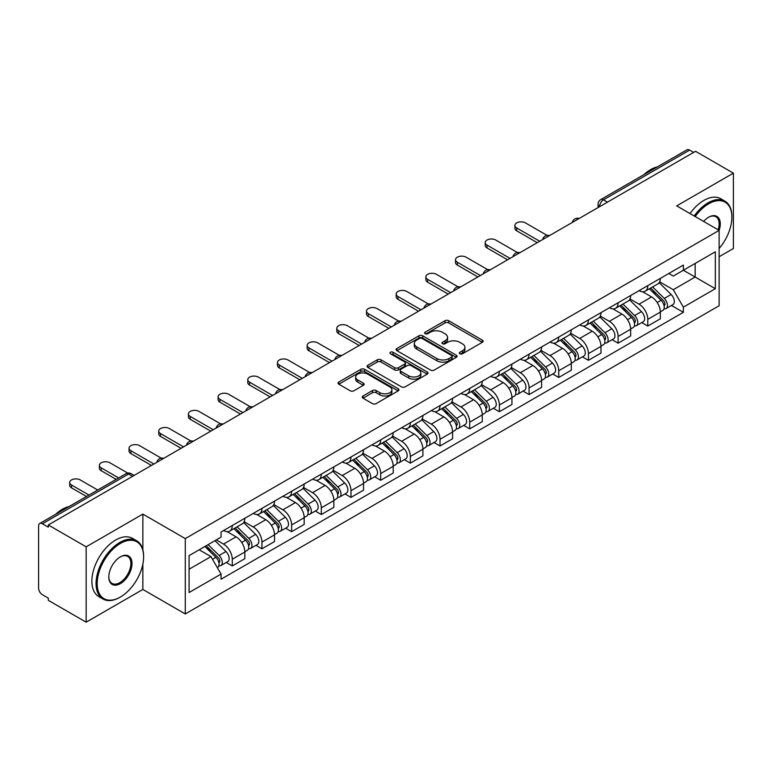 <?xml version="1.0" encoding="UTF-8"?>
<svg xmlns="http://www.w3.org/2000/svg" width="772" height="772" viewBox="0 0 772 772"><rect width="100%" height="100%" fill="white"/><g stroke="black" fill="none" stroke-linecap="round" stroke-linejoin="round"><path stroke-width="1.16" d="M459.871 353.759A1.853 1.071 0 0 0 462.486 353.759L482.326 342.305A2.644 1.525 0 0 0 483.098 341.224A2.644 1.525 0 0 0 482.326 340.153L448.715 320.747A2.644 1.525 0 0 0 444.981 320.747L425.14 332.201A1.853 1.071 0 0 0 424.6 332.954A1.853 1.071 0 0 0 425.14 333.707A1.853 1.071 0 0 0 427.756 333.707L430.322 332.221A8.453 4.883 0 0 1 442.269 332.221L445.068 333.842A8.453 4.883 0 0 1 447.548 337.296A8.453 4.883 0 0 1 445.068 340.742L442.501 342.228A1.853 1.071 0 0 0 441.96 342.98A1.853 1.071 0 0 0 442.501 343.733A1.853 1.071 0 0 0 445.116 343.733L447.683 342.257A8.453 4.883 0 0 1 459.639 342.257L462.438 343.868A8.453 4.883 0 0 1 464.918 347.323A8.453 4.883 0 0 1 462.438 350.768L459.871 352.254A1.853 1.071 0 0 0 459.33 353.007A1.853 1.071 0 0 0 459.871 353.759L459.871 352.254M362.994 395.997A2.644 1.525 0 0 0 362.222 397.078A2.644 1.525 0 0 0 362.994 398.159L372.432 403.602A2.644 1.525 0 0 0 376.167 403.602L398.198 390.873A2.644 1.525 0 0 0 398.97 389.802A2.644 1.525 0 0 0 398.198 388.721L364.587 369.315A2.644 1.525 0 0 0 360.852 369.315L338.812 382.034A2.644 1.525 0 0 0 338.039 383.115A2.644 1.525 0 0 0 338.812 384.195L350.208 390.767A2.644 1.525 0 0 0 353.943 390.767L363.371 385.325A2.644 1.525 0 0 0 364.143 384.244A2.644 1.525 0 0 0 363.371 383.173L357.725 379.911A7.064 4.082 0 0 1 355.651 377.025A7.064 4.082 0 0 1 360.013 373.252A7.064 4.082 0 0 1 367.713 374.14L389.841 386.917A7.064 4.082 0 0 1 391.915 389.802A7.064 4.082 0 0 1 387.554 393.566A7.064 4.082 0 0 1 379.853 392.687L376.167 390.555A2.644 1.525 0 0 0 372.432 390.555L362.994 395.997L362.994 398.159M185.28 538.595L142.859 514.094L86.165 546.827L48.298 524.97L695.543 151.293L733.4 173.15L676.706 205.883L719.128 230.374L185.28 538.595L185.28 613.943L719.128 305.731L719.128 230.374A16.415 9.476 -60 0 0 708.667 217.202L708.667 217.202A16.415 9.476 -60 0 0 703.63 221.429M430.506 370.068A2.644 1.525 0 0 0 434.24 370.068L456.281 357.349A2.644 1.525 0 0 0 457.053 356.268A2.644 1.525 0 0 0 456.281 355.188L422.66 335.781A2.644 1.525 0 0 0 418.926 335.781L396.895 348.51A2.644 1.525 0 0 0 396.113 349.581A2.644 1.525 0 0 0 396.895 350.662L430.506 370.068M391.192 354.165A1.853 1.071 0 0 1 393.064 354.425L393.064 352.225L427.234 371.959A2.644 1.525 0 0 1 428.006 373.03A2.644 1.525 0 0 1 427.234 374.111L405.203 386.83A2.644 1.525 0 0 1 401.469 386.83L367.848 367.424L367.848 365.272A2.644 1.525 0 0 0 367.076 366.353A2.644 1.525 0 0 0 367.848 367.424M367.848 365.272L377.286 359.829A2.644 1.525 0 0 1 381.021 359.829L394.646 367.694A2.644 1.525 0 0 0 398.381 367.694L404.644 364.085A2.644 1.525 0 0 0 405.416 363.004A2.644 1.525 0 0 0 404.644 361.933L390.449 353.73A1.853 1.071 0 0 1 389.908 352.978A1.853 1.071 0 0 1 391.047 351.993A1.853 1.071 0 0 1 393.064 352.225M86.165 546.827L86.165 622.184L48.298 600.327L48.298 598.126L42.402 594.72A5.385 3.107 -120 0 1 38.6 588.129L38.6 525.964A5.385 3.107 -120 0 1 39.71 523.493L125.894 473.738A5.385 3.107 60 0 1 128.586 474.008L42.402 523.763A5.385 3.107 -120 0 0 39.71 523.493M719.128 256.738L733.4 248.507L733.4 173.15M86.165 622.184L142.859 589.451L185.28 613.943M48.298 524.97L48.298 527.17L42.402 523.763M607.458 202.148L603.463 199.842A5.385 3.107 60 0 0 600.77 199.572L686.955 149.816A5.385 3.107 60 0 1 689.637 150.086L603.463 199.842A5.385 3.107 120 0 0 599.651 206.433L599.651 206.655M693.642 152.393L689.637 150.086M647.785 285.63A12.381 7.141 60 0 1 645.228 291.189L657.783 283.932A12.381 7.141 -120 0 0 660.34 278.383M629.962 298.957L639.033 304.187A12.381 7.141 60 0 1 647.785 319.347L660.34 312.1A12.381 7.141 -120 0 0 651.587 296.94L642.603 291.758M660.34 312.1L660.34 318.797L647.785 326.054L641.764 322.571M645.228 291.189A12.381 7.141 60 0 1 639.129 290.629M647.785 319.347L647.785 326.054M618.111 302.769A12.381 7.141 60 0 1 615.545 308.317L628.099 301.07A12.381 7.141 -120 0 0 630.666 295.512M612.09 339.709L618.111 343.183L630.666 335.936L630.666 329.239A12.381 7.141 -120 0 0 621.914 314.079L612.929 308.887M615.545 308.317A12.381 7.141 60 0 1 609.455 307.758M600.288 316.095L609.359 321.326A12.381 7.141 60 0 1 618.111 336.486L618.111 343.183M588.428 319.897A12.381 7.141 60 0 1 585.861 325.456L598.425 318.209A12.381 7.141 -120 0 0 600.983 312.65M582.406 356.847L588.428 360.321L600.983 353.074L600.983 346.367A12.381 7.141 -120 0 0 592.23 331.217L583.246 326.025M585.861 325.456A12.381 7.141 60 0 1 579.772 324.896M570.604 333.224L579.676 338.464A12.381 7.141 60 0 1 588.428 353.624L588.428 360.321M558.745 337.036A12.381 7.141 60 0 1 556.187 342.594L568.742 335.337A12.381 7.141 -120 0 0 571.309 329.789M552.733 373.976L558.745 377.46L571.309 370.203L571.309 363.506A12.381 7.141 -120 0 0 562.556 348.346L553.563 343.164M556.187 342.594A12.381 7.141 60 0 1 550.089 342.035M540.931 350.363L550.002 355.593A12.381 7.141 60 0 1 558.745 370.753L558.745 377.46M529.071 354.174A12.381 7.141 60 0 1 526.504 359.723L539.059 352.476A12.381 7.141 -120 0 0 541.626 346.917M523.049 391.115L529.071 394.588L541.626 387.341L541.626 380.644A12.381 7.141 -120 0 0 532.873 365.484L523.889 360.292M526.504 359.723A12.381 7.141 60 0 1 520.415 359.163M511.247 367.501L520.318 372.731A12.381 7.141 60 0 1 529.071 387.891L529.071 394.588M499.387 371.303A12.381 7.141 60 0 1 496.83 376.861L509.385 369.614A12.381 7.141 -120 0 0 511.942 364.056M493.366 408.253L499.387 411.727L511.942 404.48L511.942 397.773A12.381 7.141 -120 0 0 503.199 382.623L494.205 377.431M496.83 376.861A12.381 7.141 60 0 1 490.731 376.302M481.574 384.63L490.635 389.87A12.381 7.141 60 0 1 499.387 405.03L499.387 411.727M469.714 388.441A12.381 7.141 60 0 1 467.147 394L479.702 386.743A12.381 7.141 -120 0 0 482.268 381.194M463.692 425.382L469.714 428.865L482.268 421.608L482.268 414.911A12.381 7.141 -120 0 0 473.516 399.751L464.532 394.569M467.147 394A12.381 7.141 60 0 1 461.058 393.44M451.89 401.768L460.961 406.998A12.381 7.141 60 0 1 469.714 422.159L469.714 428.865M440.03 405.58A12.381 7.141 60 0 1 437.463 411.129L450.028 403.881A12.381 7.141 -120 0 0 452.585 398.323M434.009 442.52L440.03 445.994L452.585 438.747L452.585 432.05A12.381 7.141 -120 0 0 443.832 416.89L434.848 411.698M437.463 411.129A12.381 7.141 60 0 1 431.374 410.569M422.207 418.906L431.278 424.137A12.381 7.141 60 0 1 440.03 439.297L440.03 445.994M410.347 422.709A12.381 7.141 60 0 1 407.79 428.267L420.344 421.02A12.381 7.141 -120 0 0 422.911 415.461M404.335 459.658L410.357 463.132L422.911 455.885L422.911 449.179A12.381 7.141 -120 0 0 414.159 434.028L405.165 428.836M407.79 428.267A12.381 7.141 60 0 1 401.701 427.707M392.533 436.035L401.604 441.275A12.381 7.141 60 0 1 410.357 456.435L410.357 463.132M380.673 439.847A12.381 7.141 60 0 1 378.106 445.405L390.671 438.149A12.381 7.141 -120 0 0 393.228 432.6M374.652 476.787L380.673 480.271L393.228 473.014L393.228 466.317A12.381 7.141 -120 0 0 384.475 451.157L375.491 445.975M378.106 445.405A12.381 7.141 60 0 1 372.017 444.846M362.85 453.174L371.921 458.404A12.381 7.141 60 0 1 380.673 473.564L380.673 480.271M350.99 456.985A12.381 7.141 60 0 1 348.433 462.534L360.987 455.287A12.381 7.141 -120 0 0 363.554 449.729M344.978 493.926L350.99 497.4L363.554 490.152L363.554 483.455A12.381 7.141 -120 0 0 354.802 468.295L345.808 463.103M348.433 462.534A12.381 7.141 60 0 1 342.334 461.974M333.176 470.312L342.237 475.542A12.381 7.141 60 0 1 350.99 490.702L350.99 497.4M321.316 474.114A12.381 7.141 60 0 1 318.749 479.673L331.304 472.425A12.381 7.141 -120 0 0 333.871 466.867M315.294 511.064L321.316 514.538L333.871 507.291L333.871 500.584A12.381 7.141 -120 0 0 325.118 485.434L316.134 480.242M318.749 479.673A12.381 7.141 60 0 1 312.66 479.113M303.493 487.441L312.563 492.681A12.381 7.141 60 0 1 321.316 507.841L321.316 514.538M291.633 491.253A12.381 7.141 60 0 1 289.075 496.811L301.63 489.554A12.381 7.141 -120 0 0 304.187 484.005M285.611 528.193L291.633 531.676L304.187 524.42L304.187 517.722A12.381 7.141 -120 0 0 295.444 502.562L286.451 497.38M289.075 496.811A12.381 7.141 60 0 1 282.977 496.251M273.819 504.579L282.88 509.809A12.381 7.141 60 0 1 291.633 524.97L291.633 531.676M261.959 508.391A12.381 7.141 60 0 1 259.392 513.94L271.947 506.693A12.381 7.141 -120 0 0 274.514 501.134M255.937 545.331L261.959 548.805L274.514 541.558L274.514 534.861A12.381 7.141 -120 0 0 265.761 519.701L256.777 514.509M259.392 513.94A12.381 7.141 60 0 1 253.303 513.38M244.135 521.718L253.206 526.948A12.381 7.141 60 0 1 261.959 542.108L261.959 548.805M232.275 525.52A12.381 7.141 60 0 1 229.709 531.078L242.273 523.831A12.381 7.141 -120 0 0 244.83 518.273M226.254 562.47L232.275 565.944L244.83 558.696L244.83 551.99A12.381 7.141 -120 0 0 236.078 536.839L227.093 531.647M229.709 531.078A12.381 7.141 60 0 1 223.619 530.518M216.295 539.908L223.523 544.086A12.381 7.141 60 0 1 232.275 559.246L232.275 565.944M668.813 273.491L673.281 276.077L715.326 251.797L695.157 263.445L695.157 277.061L673.281 289.693L659.645 281.819M189.092 569.234L210.968 556.602L221.053 574.069L189.092 592.529L189.092 555.618L221.053 537.167L221.053 532.004L683.365 265.085L683.365 270.248L715.326 288.709L683.365 307.159L673.281 289.693M715.326 251.797L715.326 288.709M221.053 574.069L221.053 579.232L683.365 312.322L683.365 307.159M142.859 514.094L142.859 549.712M142.859 564.071L142.859 589.451M210.968 556.602L199.176 549.799M671.447 305.442L683.365 312.322M460.614 354.02L462.438 352.968A8.453 4.883 0 0 0 464.918 349.513L464.918 347.323M447.548 337.296L447.548 339.487A8.453 4.883 0 0 1 445.068 342.942L443.244 343.994M482.288 342.324L448.715 322.937A2.644 1.525 0 0 0 444.981 322.937L425.874 333.967M456.242 357.368L422.66 337.982A2.644 1.525 0 0 0 418.926 337.982L396.924 350.681L396.895 348.51M451.61 357.021A1.853 1.071 0 0 0 452.151 356.268A1.853 1.071 0 0 0 451.61 355.516L422.101 338.474A1.853 1.071 0 0 0 419.486 338.474L416.783 340.047A8.453 4.883 0 0 0 414.303 343.492A8.453 4.883 0 0 0 416.783 346.946L436.952 358.584A8.453 4.883 0 0 0 448.899 358.584L451.61 357.021L451.61 359.221A1.853 1.071 0 0 0 452.151 358.469L452.151 356.268M414.303 343.492L414.303 345.692A8.453 4.883 0 0 0 416.783 349.137L416.783 346.946M451.61 359.221L448.899 360.785A8.453 4.883 0 0 1 436.952 360.785L416.783 349.137M367.887 367.443L377.286 362.02L377.286 359.829M405.416 363.004L405.416 365.204A2.644 1.525 0 0 1 404.644 366.285L398.381 369.894A2.644 1.525 0 0 1 394.646 369.894L381.021 362.02A2.644 1.525 0 0 0 377.286 362.02M393.064 354.425L427.205 374.13M408.793 375.868A7.064 4.082 0 0 0 416.494 376.746A7.064 4.082 0 0 0 420.856 372.982A7.064 4.082 0 0 0 418.791 370.097L410.993 365.59A2.644 1.525 0 0 0 407.259 365.59L400.996 369.209A2.644 1.525 0 0 0 400.224 370.28A2.644 1.525 0 0 0 400.996 371.361L408.793 375.868L408.793 378.058A7.064 4.082 0 0 0 416.494 378.946A7.064 4.082 0 0 0 420.856 375.173L420.856 372.982M400.224 370.28L400.224 372.48A2.644 1.525 0 0 0 400.996 373.561L400.996 371.361M408.793 378.058L400.996 373.561M391.915 389.802L391.915 391.993A7.064 4.082 0 0 1 387.554 395.766A7.064 4.082 0 0 1 379.853 394.878L376.167 392.755A2.644 1.525 0 0 0 372.432 392.755L363.033 398.178M355.651 377.025L355.651 379.216A7.064 4.082 0 0 0 357.725 382.101L357.725 379.911M363.332 385.344L357.725 382.101M398.159 390.902L364.587 371.515A2.644 1.525 0 0 0 360.852 371.515L338.85 384.215M649.387 288.786L661.073 300.318A6.726 3.879 60 0 1 662.849 310.402L660.34 311.849M651.713 291.083L656.673 293.949M547.068 235.392L525.452 222.905A6.186 3.571 -0 0 0 518.707 222.133A6.186 3.571 -0 0 0 514.895 225.434A6.186 3.571 -0 0 0 516.7 227.962L539.724 241.25M650.68 288.033L663.486 300.665A3.233 1.862 60 0 1 664.335 305.509A3.233 1.862 60 0 1 664.045 305.625M652.62 286.914L664.306 298.446A6.726 3.879 60 0 1 666.082 308.53A6.726 3.879 60 0 1 664.055 308.752M659.163 282.658L671.158 294.499A6.726 3.879 60 0 1 672.933 304.583L666.082 308.53M537.254 242.678L516.7 230.818A6.186 3.571 180 0 1 514.895 228.29L514.895 225.434M619.704 305.915L631.399 317.456A6.726 3.879 60 0 1 633.175 327.54L630.666 328.988M622.039 308.221L626.989 311.077M517.385 252.521L495.778 240.044A6.186 3.571 -0 0 0 489.033 239.272A6.186 3.571 -0 0 0 485.212 242.572A6.186 3.571 -0 0 0 487.026 245.1L510.041 258.388M620.997 305.172L633.802 317.803A3.233 1.862 60 0 1 634.661 322.638A3.233 1.862 60 0 1 634.362 322.754M622.936 304.052L634.632 315.584A6.726 3.879 60 0 1 636.408 325.668A6.726 3.879 60 0 1 634.372 325.89M629.479 299.797L641.484 311.627A6.726 3.879 60 0 1 643.25 321.712L636.408 325.668M507.571 259.817L487.026 247.957A6.186 3.571 180 0 1 485.212 245.428L485.212 242.572M590.03 323.053L601.716 334.585A6.726 3.879 60 0 1 603.492 344.669L600.983 346.117M592.356 325.35L597.316 328.216M487.711 269.66L466.095 257.182A6.186 3.571 -0 0 0 459.35 256.41A6.186 3.571 -0 0 0 455.528 259.71A6.186 3.571 -0 0 0 457.342 262.229L480.367 275.527M591.323 322.3L604.129 334.932A3.233 1.862 60 0 1 604.978 339.776A3.233 1.862 60 0 1 604.679 339.892M593.263 321.181L604.949 332.722A6.726 3.879 60 0 1 606.724 342.807A6.726 3.879 60 0 1 604.698 343.019M599.805 316.925L611.8 328.766A6.726 3.879 60 0 1 613.576 338.85L606.724 342.807M477.887 276.955L457.342 265.085A6.186 3.571 180 0 1 455.528 262.567L455.528 259.71M719.128 248.478A32.829 18.953 120 0 0 731.875 217.202A32.829 18.953 120 0 0 708.667 203.798A32.829 18.953 120 0 0 695.196 216.556M694.211 215.986A33.63 19.416 -60 0 1 708.098 202.804A33.63 19.416 -60 0 1 724.908 201.145A33.63 19.416 -60 0 1 731.875 216.536A33.63 19.416 -60 0 1 731.875 216.874M718.124 229.795A15.604 9.013 120 0 0 715.895 216.758A15.604 9.013 120 0 0 708.378 217.366M643.838 174.704A33.63 19.416 -60 0 1 650.642 169.637A33.63 19.416 -60 0 1 657.435 166.858M690.023 213.574A33.63 19.416 -60 0 1 703.91 200.392A33.63 19.416 -60 0 1 720.73 198.722L724.908 201.145M119.834 597.354L120.413 597.026A32.829 18.953 120 0 0 143.621 556.824A32.829 18.953 120 0 0 120.413 543.42A32.829 18.953 120 0 0 97.195 583.632A32.829 18.953 120 0 0 120.413 597.026L119.834 597.354A33.63 19.416 -60 0 1 103.023 599.024A33.63 19.416 -60 0 1 97.87 572.071A33.63 19.416 -60 0 1 119.834 542.436A33.63 19.416 -60 0 1 136.654 540.767A33.63 19.416 -60 0 1 143.621 556.168A33.63 19.416 -60 0 1 143.621 556.496M120.413 556.824L120.413 556.824A16.415 9.476 -60 0 1 132.012 563.531A16.415 9.476 -60 0 1 120.413 583.632A16.415 9.476 -60 0 1 108.804 576.925A16.415 9.476 -60 0 1 120.413 556.824L120.413 556.824M108.804 576.587A15.604 9.013 120 0 0 112.036 583.41A15.604 9.013 120 0 0 119.834 582.638A15.604 9.013 120 0 0 130.034 568.887A15.604 9.013 120 0 0 127.641 556.38A15.604 9.013 120 0 0 120.123 556.998M55.584 514.335A33.63 19.416 -60 0 1 62.378 509.269A33.63 19.416 -60 0 1 69.181 506.49M103.023 599.024L98.835 596.611A33.63 19.416 -60 0 1 93.682 569.659A33.63 19.416 -60 0 1 115.655 540.024A33.63 19.416 -60 0 1 132.466 538.354L136.654 540.767M560.347 340.191L572.042 351.723A6.726 3.879 60 0 1 573.808 361.807L571.299 363.255M562.682 342.488L567.632 345.354M458.028 286.798L436.421 274.311A6.186 3.571 -0 0 0 429.676 273.539A6.186 3.571 -0 0 0 425.854 276.839A6.186 3.571 -0 0 0 427.669 279.368L450.684 292.656M561.64 339.439L574.445 352.071A3.233 1.862 60 0 1 575.294 356.915A3.233 1.862 60 0 1 575.005 357.031M563.579 338.319L575.275 349.851A6.726 3.879 60 0 1 577.051 359.935A6.726 3.879 60 0 1 575.015 360.157M570.122 334.064L582.117 345.904A6.726 3.879 60 0 1 583.893 355.988L577.051 359.935M448.214 294.084L427.669 282.224A6.186 3.571 180 0 1 425.854 279.696L425.854 276.839M530.663 357.32L542.359 368.862A6.726 3.879 60 0 1 544.135 378.946L541.626 380.393M532.998 359.627L537.959 362.483M428.354 303.927L406.738 291.449A6.186 3.571 -0 0 0 399.993 290.677A6.186 3.571 -0 0 0 396.171 293.978A6.186 3.571 -0 0 0 397.985 296.506L421.01 309.794M531.966 356.577L544.771 369.209A3.233 1.862 60 0 1 545.621 374.044A3.233 1.862 60 0 1 545.322 374.159M533.906 355.458L545.592 366.99A6.726 3.879 60 0 1 547.367 377.074A6.726 3.879 60 0 1 545.331 377.296M540.448 351.202L552.443 363.033A6.726 3.879 60 0 1 554.219 373.117L547.367 377.074M418.53 311.222L397.985 299.362A6.186 3.571 180 0 1 396.171 296.834L396.171 293.978M500.989 374.459L512.676 385.99A6.726 3.879 60 0 1 514.451 396.075L511.942 397.522M503.315 376.755L508.275 379.621M398.67 321.065L377.054 308.588A6.186 3.571 -0 0 0 370.319 307.816A6.186 3.571 -0 0 0 366.497 311.116A6.186 3.571 -0 0 0 368.302 313.635L391.327 326.932M502.282 373.706L515.088 386.338A3.233 1.862 60 0 1 515.937 391.182A3.233 1.862 60 0 1 515.648 391.298M504.222 372.587L515.918 384.128A6.726 3.879 60 0 1 517.684 394.212A6.726 3.879 60 0 1 515.657 394.424M510.765 368.331L522.76 380.171A6.726 3.879 60 0 1 524.535 390.256L517.684 394.212M388.856 328.361L368.302 316.491A6.186 3.571 180 0 1 366.497 313.972L366.497 311.116M471.306 391.597L483.002 403.129A6.726 3.879 60 0 1 484.777 413.213L482.268 414.66M473.641 393.894L478.592 396.76M368.987 338.204L347.381 325.716A6.186 3.571 -0 0 0 340.635 324.944A6.186 3.571 -0 0 0 336.814 328.245A6.186 3.571 -0 0 0 338.628 330.773L361.643 344.061M472.609 390.844L485.405 403.476A3.233 1.862 60 0 1 486.263 408.32A3.233 1.862 60 0 1 485.964 408.436M474.539 389.725L486.235 401.257A6.726 3.879 60 0 1 488.01 411.341A6.726 3.879 60 0 1 485.974 411.563M481.081 385.469L493.086 397.31A6.726 3.879 60 0 1 494.862 407.394L488.01 411.341M359.173 345.489L338.628 333.629A6.186 3.571 180 0 1 336.814 331.101L336.814 328.245M441.632 408.726L453.318 420.267A6.726 3.879 60 0 1 455.094 430.351L452.585 431.799M443.958 411.032L448.918 413.888M339.313 355.332L317.697 342.855A6.186 3.571 -0 0 0 310.952 342.083A6.186 3.571 -0 0 0 307.14 345.383A6.186 3.571 -0 0 0 308.945 347.911L331.97 361.2M442.925 407.983L455.731 420.615A3.233 1.862 60 0 1 456.58 425.449A3.233 1.862 60 0 1 456.291 425.565M444.865 406.863L456.551 418.395A6.726 3.879 60 0 1 458.327 428.479A6.726 3.879 60 0 1 456.3 428.701M451.408 402.608L463.403 414.439A6.726 3.879 60 0 1 465.178 424.523L458.327 428.479M329.49 362.628L308.945 350.768A6.186 3.571 180 0 1 307.14 348.24L307.14 345.383M411.949 425.864L423.645 437.396A6.726 3.879 60 0 1 425.42 447.48L422.902 448.928M414.284 428.161L419.235 431.027M309.63 372.471L288.024 359.993A6.186 3.571 -0 0 0 281.278 359.221A6.186 3.571 -0 0 0 277.457 362.522A6.186 3.571 -0 0 0 279.271 365.04L302.286 378.338M413.242 425.111L426.048 437.743A3.233 1.862 60 0 1 426.897 442.588A3.233 1.862 60 0 1 426.607 442.703M415.182 423.992L426.877 435.533A6.726 3.879 60 0 1 428.653 445.618A6.726 3.879 60 0 1 426.617 445.83M421.724 419.736L433.729 431.577A6.726 3.879 60 0 1 435.495 441.661L428.653 445.618M299.816 379.766L279.271 367.897A6.186 3.571 180 0 1 277.457 365.378L277.457 362.522M382.265 443.003L393.961 454.534A6.726 3.879 60 0 1 395.737 464.619L393.228 466.066M384.601 445.299L389.561 448.165M279.956 389.609L258.34 377.122A6.186 3.571 -0 0 0 251.595 376.35A6.186 3.571 -0 0 0 247.773 379.65A6.186 3.571 -0 0 0 249.588 382.179L272.613 395.467M383.568 442.25L396.374 454.882A3.233 1.862 60 0 1 397.223 459.726A3.233 1.862 60 0 1 396.924 459.842M385.508 441.13L397.194 452.662A6.726 3.879 60 0 1 398.97 462.746A6.726 3.879 60 0 1 396.943 462.968M392.051 436.875L404.046 448.715A6.726 3.879 60 0 1 405.821 458.8L398.97 462.746M270.132 396.895L249.588 385.035A6.186 3.571 180 0 1 247.773 382.507L247.773 379.65M352.592 460.131L364.287 471.673A6.726 3.879 60 0 1 366.053 481.757L363.544 483.204M354.927 462.438L359.877 465.294M250.273 406.738L228.666 394.26A6.186 3.571 -0 0 0 221.921 393.488A6.186 3.571 -0 0 0 218.1 396.789A6.186 3.571 -0 0 0 219.914 399.317L242.929 412.605M353.885 459.388L366.69 472.02A3.233 1.862 60 0 1 367.54 476.855A3.233 1.862 60 0 1 367.25 476.971M355.824 458.269L367.52 469.801A6.726 3.879 60 0 1 369.296 479.885A6.726 3.879 60 0 1 367.26 480.107M362.367 454.013L374.362 465.844A6.726 3.879 60 0 1 376.138 475.928L369.296 479.885M240.459 414.033L219.914 402.173A6.186 3.571 180 0 1 218.1 399.645L218.1 396.789M322.908 477.27L334.604 488.801A6.726 3.879 60 0 1 336.38 498.886L333.871 500.333M325.244 479.566L330.204 482.432M220.599 423.876L198.983 411.399A6.186 3.571 -0 0 0 192.238 410.627A6.186 3.571 -0 0 0 188.416 413.927A6.186 3.571 -0 0 0 190.23 416.446L213.255 429.743M324.211 476.517L337.007 489.149A3.233 1.862 60 0 1 337.866 493.993A3.233 1.862 60 0 1 337.567 494.109M326.141 475.398L337.837 486.939A6.726 3.879 60 0 1 339.612 497.023A6.726 3.879 60 0 1 337.576 497.236M332.693 471.142L344.688 482.982A6.726 3.879 60 0 1 346.464 493.067L339.612 497.023M210.775 431.172L190.23 419.302A6.186 3.571 180 0 1 188.416 416.783L188.416 413.927M293.235 494.408L304.921 505.94A6.726 3.879 60 0 1 306.696 516.024L304.187 517.472M295.56 496.705L300.52 499.571M190.916 441.015L169.3 428.528A6.186 3.571 -0 0 0 162.564 427.756A6.186 3.571 -0 0 0 158.743 431.056A6.186 3.571 -0 0 0 160.547 433.584L183.572 446.872M294.528 493.655L307.333 506.287A3.233 1.862 60 0 1 308.182 511.132A3.233 1.862 60 0 1 307.893 511.247M296.467 492.536L308.163 504.068A6.726 3.879 60 0 1 309.929 514.152A6.726 3.879 60 0 1 307.903 514.374M303.01 488.28L315.005 500.121A6.726 3.879 60 0 1 316.781 510.205L309.929 514.152M181.102 448.3L160.547 436.441A6.186 3.571 180 0 1 158.743 433.912L158.743 431.056M263.551 511.537L275.247 523.078A6.726 3.879 60 0 1 277.023 533.163L274.514 534.61M265.886 513.843L270.837 516.7M161.232 458.143L139.626 445.666A6.186 3.571 -0 0 0 132.88 444.894A6.186 3.571 -0 0 0 129.059 448.194A6.186 3.571 -0 0 0 130.873 450.723L153.889 464.011M264.854 510.794L277.65 523.426A3.233 1.862 60 0 1 278.509 528.26A3.233 1.862 60 0 1 278.209 528.376M266.784 509.674L278.48 521.206A6.726 3.879 60 0 1 280.255 531.29A6.726 3.879 60 0 1 278.219 531.512M273.327 505.419L285.331 517.25A6.726 3.879 60 0 1 287.107 527.334L280.255 531.29M151.418 465.439L130.873 453.579A6.186 3.571 180 0 1 129.059 451.051L129.059 448.194M233.877 528.675L245.564 540.207A6.726 3.879 60 0 1 247.339 550.291L244.83 551.739M236.203 530.972L241.163 533.838M127.756 473.082L109.942 462.804A6.186 3.571 -0 0 0 103.197 462.032A6.186 3.571 -0 0 0 99.376 465.333A6.186 3.571 -0 0 0 101.19 467.851L118.637 477.926M235.17 527.923L247.976 540.554A3.233 1.862 60 0 1 248.825 545.399A3.233 1.862 60 0 1 248.536 545.514M237.11 526.803L248.796 538.345A6.726 3.879 60 0 1 250.572 548.429A6.726 3.879 60 0 1 248.545 548.641M243.653 522.548L255.648 534.388A6.726 3.879 60 0 1 257.423 544.472L250.572 548.429M116.167 479.354L101.19 470.708A6.186 3.571 180 0 1 99.376 468.189L99.376 465.333M204.889 546.499L215.89 557.345A6.726 3.879 60 0 1 217.665 567.43L217.328 567.623M206.529 548.11L211.48 550.976M97.716 490.008L80.269 479.933A6.186 3.571 -0 0 0 73.523 479.161A6.186 3.571 -0 0 0 69.702 482.461A6.186 3.571 -0 0 0 71.516 484.99L88.963 495.064M206.182 545.746L218.293 557.693A3.233 1.862 60 0 1 219.142 562.537A3.233 1.862 60 0 1 218.852 562.653M208.122 544.627L219.123 555.473A6.726 3.879 60 0 1 220.898 565.558A6.726 3.879 60 0 1 218.862 565.779M214.973 540.67L225.974 551.526A6.726 3.879 60 0 1 227.74 561.611L220.898 565.558M86.493 496.493L71.516 487.846A6.186 3.571 180 0 1 69.702 485.318L69.702 482.461M599.844 206.539L599.651 206.433A5.385 3.107 0 0 1 598.078 204.233L598.078 207.562M261.959 542.108L274.514 534.861M291.633 524.97L304.187 517.722M321.316 507.841L333.871 500.584M350.99 490.702L363.554 483.455M380.673 473.564L393.228 466.317M410.357 456.435L422.911 449.179M440.03 439.297L452.585 432.05M469.714 422.159L482.268 414.911M499.387 405.03L511.942 397.773M529.071 387.891L541.626 380.644M558.745 370.753L571.309 363.506M588.428 353.624L600.983 346.367M618.111 336.486L630.666 329.239M232.275 559.246L244.83 551.99M223.523 544.086L236.078 536.839M253.206 526.948L265.761 519.701M282.88 509.809L295.444 502.562M312.563 492.681L325.118 485.434M342.237 475.542L354.802 468.295M371.921 458.404L384.475 451.157M401.604 441.275L414.159 434.028M431.278 424.137L443.832 416.89M460.961 406.998L473.516 399.751M490.635 389.87L503.199 382.623M520.318 372.731L532.873 365.484M550.002 355.593L562.556 348.346M579.676 338.464L592.23 331.217M609.359 321.326L621.914 314.079M639.033 304.187L651.587 296.94M578.768 218.708A5.385 3.107 120 0 0 576.394 220.078M549.095 235.846A5.385 3.107 120 0 0 546.721 237.216M519.411 252.975A5.385 3.107 120 0 0 517.037 254.355M489.738 270.113A5.385 3.107 120 0 0 487.354 271.483M460.054 287.252A5.385 3.107 120 0 0 457.68 288.622M430.371 304.38A5.385 3.107 120 0 0 427.997 305.76M400.697 321.519A5.385 3.107 120 0 0 398.323 322.889M371.014 338.657A5.385 3.107 120 0 0 368.64 340.027M341.34 355.786A5.385 3.107 120 0 0 338.966 357.166M311.656 372.924A5.385 3.107 120 0 0 309.282 374.295M281.983 390.063A5.385 3.107 120 0 0 279.599 391.433M252.299 407.191A5.385 3.107 120 0 0 249.925 408.571M222.616 424.33A5.385 3.107 120 0 0 220.242 425.7M192.942 441.468A5.385 3.107 120 0 0 190.568 442.838M163.259 458.597A5.385 3.107 120 0 0 160.885 459.977M132.581 476.314L128.586 474.008A5.385 3.107 120 0 1 131.279 473.738A5.385 5.385 0 0 0 125.894 473.738M462.438 352.968L462.438 350.768M442.501 343.733L442.501 342.228M445.068 342.942L445.068 340.742M425.14 333.707L425.14 332.201M444.981 322.937L444.981 320.747M448.715 322.937L448.715 320.747M482.326 342.305L482.326 340.153M418.926 337.982L418.926 335.781M422.66 337.982L422.66 335.781M456.281 357.349L456.281 355.188M436.952 360.785L436.952 358.584M448.899 360.785L448.899 358.584M381.021 362.02L381.021 359.829M394.646 369.894L394.646 367.694M398.381 369.894L398.381 367.694M404.644 366.285L404.644 364.085M427.234 374.111L427.234 371.959M372.432 392.755L372.432 390.555M376.167 392.755L376.167 390.555M379.853 394.878L379.853 392.687M363.371 385.325L363.371 383.173M338.812 384.195L338.812 382.034M360.852 371.515L360.852 369.315M364.587 371.515L364.587 369.315M398.198 390.873L398.198 388.721M661.073 300.318L657.213 302.547M665.001 304.023L663.795 304.728M671.158 294.499L664.306 298.446M516.7 230.818L516.7 227.962M631.399 317.456L627.53 319.685M635.327 321.162L634.111 321.866M641.484 311.627L634.632 315.584M487.026 247.957L487.026 245.1M601.716 334.585L597.856 336.814M605.644 338.3L604.437 338.995M611.8 328.766L604.949 332.722M457.342 265.085L457.342 262.229M572.042 351.723L568.173 353.952M575.97 355.429L574.754 356.133M582.117 345.904L575.275 349.851M427.669 282.224L427.669 279.368M542.359 368.862L538.499 371.091M546.287 372.567L545.071 373.272M552.443 363.033L545.592 366.99M397.985 299.362L397.985 296.506M512.676 385.99L508.816 388.219M516.613 389.706L515.397 390.4M522.76 380.171L515.918 384.128M368.302 316.491L368.302 313.635M483.002 403.129L479.132 405.358M486.929 406.834L485.713 407.539M493.086 397.31L486.235 401.257M338.628 333.629L338.628 330.773M453.318 420.267L449.458 422.496M457.246 423.973L456.04 424.677M463.403 414.439L456.551 418.395M308.945 350.768L308.945 347.911M423.645 437.396L419.775 439.625M427.572 441.111L426.356 441.806M433.729 431.577L426.877 435.533M279.271 367.897L279.271 365.04M393.961 454.534L390.101 456.763M397.889 458.24L396.683 458.944M404.046 448.715L397.194 452.662M249.588 385.035L249.588 382.179M364.287 471.673L360.418 473.902M368.215 475.378L366.999 476.083M374.362 465.844L367.52 469.801M219.914 402.173L219.914 399.317M334.604 488.801L330.744 491.031M338.532 492.517L337.316 493.212M344.688 482.982L337.837 486.939M190.23 419.302L190.23 416.446M304.921 505.94L301.061 508.169M308.848 509.645L307.642 510.35M315.005 500.121L308.163 504.068M160.547 436.441L160.547 433.584M275.247 523.078L271.377 525.307M279.175 526.784L277.959 527.488M285.331 517.25L278.48 521.206M130.873 453.579L130.873 450.723M245.564 540.207L241.704 542.436M249.491 543.922L248.285 544.617M255.648 534.388L248.796 538.345M101.19 470.708L101.19 467.851M215.89 557.345L212.522 559.295M219.817 561.051L218.601 561.755M225.974 551.526L219.123 555.473M71.516 487.846L71.516 484.99M579.232 218.447A5.385 5.385 0 0 0 572.322 222.433M549.548 235.576A5.385 5.385 0 0 0 542.648 239.561M519.874 252.714A5.385 5.385 0 0 0 512.965 256.7M490.191 269.853A5.385 5.385 0 0 0 483.282 273.838M460.508 286.981A5.385 5.385 0 0 0 453.608 290.967M430.834 304.12A5.385 5.385 0 0 0 423.925 308.105M401.15 321.258A5.385 5.385 0 0 0 394.251 325.244M371.477 338.387A5.385 5.385 0 0 0 364.567 342.372M341.793 355.525A5.385 5.385 0 0 0 334.894 359.511M312.11 372.664A5.385 5.385 0 0 0 305.21 376.649M282.436 389.792A5.385 5.385 0 0 0 275.527 393.778M252.753 406.931A5.385 5.385 0 0 0 245.853 410.916M223.079 424.069A5.385 5.385 0 0 0 216.17 428.055M193.396 441.198A5.385 5.385 0 0 0 186.496 445.183M163.722 458.336A5.385 5.385 0 0 0 156.812 462.322M134.164 475.398L131.279 473.738M600.77 199.572A5.385 5.385 0 0 0 598.078 204.233M731.875 217.202L731.875 216.536M143.621 556.824L143.621 556.168"/></g></svg>
